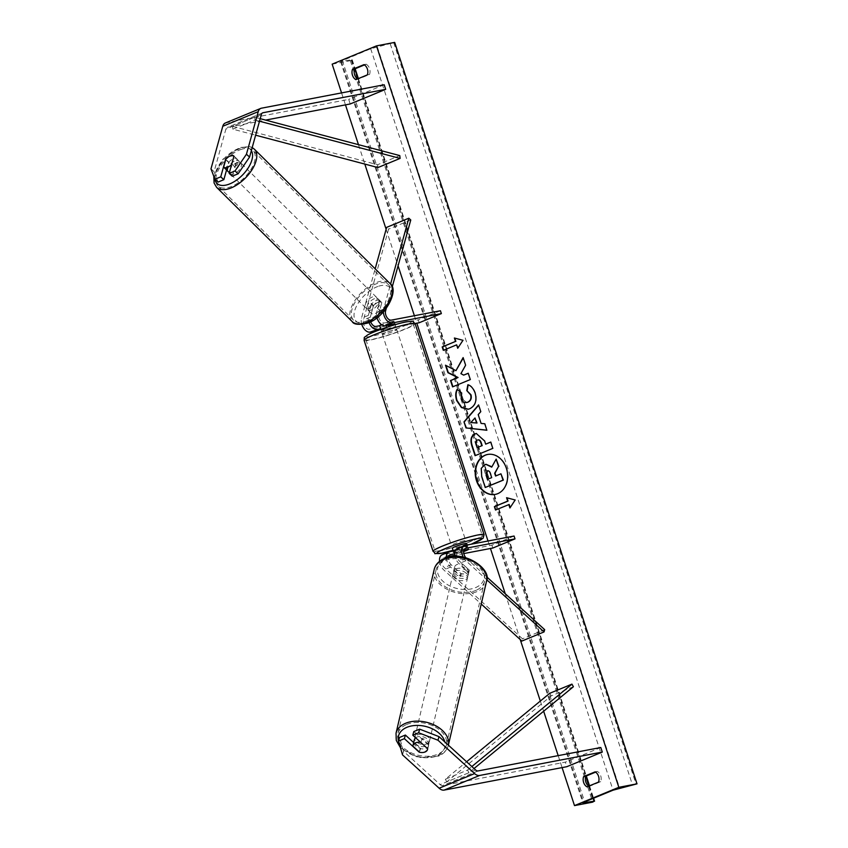 <?xml version="1.0" encoding="UTF-8"?>
<svg xmlns="http://www.w3.org/2000/svg" width="848" height="848" viewBox="0 0 848 848"><rect width="100%" height="100%" fill="white"/><g stroke="black" fill="none" stroke-linecap="round" stroke-linejoin="round"><path stroke-width="0.64" stroke-dasharray="4.24 3.18" d="M413.665 742.594L420.205 748.551A7.537 4.728 -164.5 0 0 426.12 748.36A7.537 4.728 -164.5 0 0 428.516 745.943A7.537 4.728 -164.5 0 0 428.622 745.074L427.625 748.689M402.514 754.868L403.521 751.243L440.133 784.601A4.823 2.926 67.6 0 0 442.635 785.545L565.33 762.14L566.814 766.698M600.797 747.501L565.33 762.14M403.521 751.243L399.535 737.453M428.622 745.074L413.803 731.57M420.205 748.551L419.272 751.911M226.543 169.992L228.631 162.434L225.695 159.763M228.631 162.434A7.537 3.678 132.3 0 1 233.391 158.724A7.537 3.678 132.3 0 1 236.899 158.809A7.537 3.678 132.3 0 1 237.058 158.968L232.278 176.204M210.982 168.858L214.088 171.688L225.886 129.097A4.823 2.926 -112.4 0 1 227.158 127.476A4.823 2.926 -112.4 0 1 227.508 127.37L265.625 120.098M225.324 123.013A9.646 5.851 -112.4 0 1 226.013 122.812L348.708 99.407L350.203 103.965M384.186 84.768L348.708 99.407M214.088 171.688L218.01 182.097M237.058 158.968L233.942 156.127A7.537 3.901 -45.3 0 1 234.143 156.308L231.97 164.162A7.537 3.901 -45.3 0 1 231.621 164.523M379.681 325.738L385.554 324.614A7.537 0.742 161.9 0 0 393.97 321.138L384.473 322.95A6.031 3.657 -112.4 0 1 379.968 320.067A6.031 3.657 -112.4 0 1 378.717 313.707L381.812 302.545A7.537 3.678 -47.7 0 0 381.653 302.386A7.537 3.678 -47.7 0 0 378.144 302.301A7.537 3.678 -47.7 0 0 373.385 306.022L371.445 304.252A7.537 3.678 132.3 0 1 376.205 300.531A7.537 3.678 132.3 0 1 379.713 300.616A7.537 3.678 132.3 0 1 379.872 300.775L376.777 311.937A9.042 5.48 -112.4 0 0 376.989 317.724M383.36 311.884A9.042 5.48 -112.4 0 1 383.646 309.096L390.568 284.112M386.296 308.343L392.221 286.953M361.82 324.466A9.042 5.48 -112.4 0 1 361.481 318.244L375.176 268.805M419.198 322.749L418.265 319.897L369.177 329.257A6.031 3.657 -112.4 0 1 364.672 326.385A6.031 3.657 -112.4 0 1 363.421 320.014L388.596 229.13L386.656 227.359M415.064 323.533L376.947 330.815M368.997 322.494A9.042 5.48 67.6 0 1 368.35 315.414L371.445 304.252M410.771 219.982L388.596 229.13M373.385 306.022L370.3 317.184A6.031 3.657 67.6 0 0 370.65 321.71M440.43 310.75L418.265 319.897M394.882 324.042A7.537 0.742 -18.1 0 1 386.487 327.466L380.614 328.589M393.97 321.138L394.903 323.989M379.628 300.372L377.455 308.216A7.537 3.901 -45.3 0 0 379.692 300.425A7.537 3.901 -45.3 0 0 379.628 300.372L381.833 302.545L379.872 300.775M385.554 324.614L386.487 327.466M463.973 550.151L459.044 551.083A6.031 3.657 67.6 0 0 458.609 551.221A6.031 3.657 67.6 0 0 456.86 555.599A6.031 3.657 67.6 0 0 459.648 561.312L469.251 570.057L468.626 572.315L459.022 563.581A9.042 5.48 67.6 0 1 455.058 556.383M446.366 557.793A9.042 5.48 -112.4 0 0 450.606 567.047L460.199 575.792A7.537 4.728 -164.5 0 0 466.114 575.601A7.537 4.728 -164.5 0 0 468.509 573.184A7.537 4.728 -164.5 0 0 468.626 572.315M469.251 570.057A7.537 4.728 15.5 0 1 469.135 570.927A7.537 4.728 15.5 0 1 466.739 573.343A7.537 4.728 15.5 0 1 460.824 573.534L451.231 564.789A6.031 3.657 -112.4 0 1 448.486 557.2M464.98 545.402L458.111 548.232A9.042 5.48 67.6 0 0 457.454 548.433M463.188 557.083A9.042 5.48 67.6 0 0 465.902 560.74L486.763 579.746M465.775 557.687A6.031 3.657 67.6 0 0 466.527 558.482L486.699 576.852M448.677 556.458L443.748 557.401A6.031 3.657 67.6 0 0 443.313 557.528A6.031 3.657 67.6 0 0 441.564 561.906A6.031 3.657 67.6 0 0 444.352 567.619L522.495 638.798L521.87 641.056M514.068 536.031L491.904 545.179L442.815 554.55A9.042 5.48 67.6 0 0 442.158 554.74M439.55 561.344A9.042 5.48 67.6 0 0 443.727 569.888L481.24 604.052M463.856 553.564L454.867 555.27M491.904 545.179L492.826 548.031M544.67 629.651L522.495 638.798M460.114 552.748A7.537 0.742 161.9 0 0 463.708 551.56A7.537 0.742 -18.1 0 1 460.538 552.62L454.772 553.723L460.114 552.748L459.181 549.896L453.309 551.02M458.111 548.232L467.608 546.419A7.537 0.742 -18.1 0 1 459.181 549.896M467.396 545.911A7.537 0.742 161.9 0 0 467.418 545.815A7.537 0.742 161.9 0 0 465.796 545.868A7.537 0.742 161.9 0 0 461.089 547.108L467.396 545.911L468.499 549.281L467.608 546.419M460.824 573.534L460.199 575.792M466.676 543.536A7.537 0.742 -18.1 0 1 462.033 545.783A7.537 0.742 -18.1 0 1 453.966 548.158A7.537 0.742 -18.1 0 1 452.344 548.211M453.161 550.564A7.537 0.742 161.9 0 0 454.708 550.437A7.537 0.742 161.9 0 0 459.415 549.197L460.538 552.62M454.782 553.405A7.537 0.742 -18.1 0 1 462.213 550.532L461.089 547.108M383.126 331.43A7.537 0.742 -18.1 0 1 381.505 331.483A7.537 0.742 -18.1 0 1 386.147 329.225A7.537 0.742 -18.1 0 1 394.214 326.862A7.537 0.742 -18.1 0 1 395.836 326.798A7.537 0.742 -18.1 0 1 391.193 329.056A7.537 0.742 -18.1 0 1 383.126 331.43M388.564 325.197L387.642 322.399A7.537 0.742 -18.1 0 0 381.473 324.646M380.763 329.204A7.537 0.742 161.9 0 0 382.384 329.151A7.537 0.742 161.9 0 0 387.091 327.911L385.967 324.487A7.537 0.742 -18.1 0 0 393.949 321.191L387.642 322.399M379.66 325.685L385.967 324.487M393.949 321.191L394.871 324M395.02 324.455L388.766 325.823M463.951 550.204L462.213 550.532M459.415 549.197L453.108 550.405M387.091 327.911L380.784 329.109M384.059 334.282A7.537 0.742 -18.1 0 1 382.437 334.335A7.537 0.742 -18.1 0 1 387.08 332.077A7.537 0.742 -18.1 0 1 395.147 329.713A7.537 0.742 -18.1 0 1 396.769 329.649A7.537 0.742 -18.1 0 1 392.126 331.907A7.537 0.742 -18.1 0 1 384.059 334.282M464.121 540.738A7.537 0.742 161.9 0 0 456.054 543.112A7.537 0.742 161.9 0 0 451.412 545.359A7.537 0.742 161.9 0 0 453.033 545.306A7.537 0.742 161.9 0 0 461.1 542.932A7.537 0.742 161.9 0 0 465.743 540.685A7.537 0.742 161.9 0 0 464.121 540.738M440.271 550.575A24.899 2.449 161.9 0 0 466.909 542.741A24.899 2.449 161.9 0 0 482.247 535.289A24.899 2.449 161.9 0 0 476.894 535.47A24.899 2.449 161.9 0 0 450.246 543.303A24.899 2.449 161.9 0 0 434.907 550.755A24.899 2.449 161.9 0 0 440.271 550.575M407.92 324.445A24.899 2.449 -18.1 0 1 413.273 324.265A24.899 2.449 -18.1 0 1 397.935 331.716A24.899 2.449 -18.1 0 1 371.297 339.55A24.899 2.449 -18.1 0 1 365.933 339.73A24.899 2.449 -18.1 0 1 381.271 332.278A24.899 2.449 -18.1 0 1 407.92 324.445M428.643 744.576L421.901 738.428A7.537 4.95 13.1 0 1 428.643 744.576L427.721 748.561A7.537 4.95 13.1 0 1 427.646 749.038A7.537 4.95 13.1 0 1 427.583 749.272M415.679 737.813A7.537 4.95 13.1 0 1 416.781 737.145A7.537 4.95 13.1 0 1 425.23 737.643A7.537 4.95 13.1 0 1 428.982 743.283A7.537 4.95 13.1 0 1 426.502 746.007A7.537 4.95 13.1 0 1 418.053 745.509A7.537 4.95 13.1 0 1 414.301 739.869M420.672 742.36A7.537 4.95 13.1 0 1 420.968 742.413L421.901 738.428M455.98 568.913A7.537 4.95 13.1 0 1 464.439 569.411A7.537 4.95 13.1 0 1 468.181 575.05A7.537 4.95 13.1 0 1 465.711 577.774A7.537 4.95 13.1 0 1 457.252 577.276A7.537 4.95 13.1 0 1 453.5 571.626A7.537 4.95 13.1 0 1 455.98 568.913M468.668 572.792L461.927 566.655A7.537 4.95 13.1 0 1 468.668 572.792L469.294 570.142A7.537 4.95 13.1 0 1 469.22 570.619A7.537 4.95 13.1 0 1 466.739 573.343A7.537 4.95 13.1 0 1 461.206 573.831L460.591 576.492A7.537 4.95 13.1 0 1 453.839 570.344L460.591 576.492M461.927 566.655L462.542 563.994A7.537 4.95 13.1 0 0 457.019 564.482A7.537 4.95 13.1 0 0 454.539 567.206A7.537 4.95 13.1 0 0 454.464 567.683L453.839 570.344M454.464 567.683L461.206 573.831M469.294 570.142L462.542 563.994M425.166 751.763A7.537 4.95 13.1 0 1 419.633 752.25L420.566 748.265A7.537 4.95 13.1 0 1 413.813 742.117L420.566 748.265M427.721 748.561L420.968 742.413M412.891 746.102L413.813 742.117M455.471 571.128A7.537 4.95 13.1 0 1 463.92 571.616A7.537 4.95 13.1 0 1 467.672 577.265A7.537 4.95 13.1 0 1 465.192 579.979A7.537 4.95 13.1 0 1 456.743 579.491A7.537 4.95 13.1 0 1 452.991 573.842A7.537 4.95 13.1 0 1 455.471 571.128M427.021 743.791A7.537 4.95 -166.9 0 0 429.501 741.067A7.537 4.95 -166.9 0 0 425.749 735.428A7.537 4.95 -166.9 0 0 417.301 734.93A7.537 4.95 -166.9 0 0 414.82 737.654A7.537 4.95 -166.9 0 0 418.573 743.293A7.537 4.95 -166.9 0 0 427.021 743.791M406.097 724.733A24.899 16.356 -166.9 0 0 397.903 733.711A24.899 16.356 -166.9 0 0 410.305 752.367A24.899 16.356 -166.9 0 0 438.225 753.989A24.899 16.356 -166.9 0 0 446.408 745.01A24.899 16.356 -166.9 0 0 434.017 726.365A24.899 16.356 -166.9 0 0 406.097 724.733M476.396 590.187A24.899 16.356 13.1 0 1 448.475 588.554A24.899 16.356 13.1 0 1 436.073 569.898A24.899 16.356 13.1 0 1 444.267 560.92A24.899 16.356 13.1 0 1 472.188 562.553A24.899 16.356 13.1 0 1 484.579 581.209A24.899 16.356 13.1 0 1 476.396 590.187M495.412 494.384A20.341 16.048 -100.8 0 0 495.592 494.352A20.341 16.048 -100.8 0 0 506.744 468.202A20.341 16.048 -100.8 0 0 487.971 454.401A20.341 16.048 -100.8 0 0 487.791 454.433M364.46 64.904L366.188 64.194L364.004 64.618M366.188 64.194A7.537 5.947 79.2 0 1 369.569 68.635A7.537 5.947 79.2 0 1 369.548 74.465L358.015 79.214A7.537 5.947 79.2 0 1 357.559 78.928M588.713 786.138A7.537 5.947 -100.8 0 0 589.169 786.435L600.702 781.686A7.537 5.947 -100.8 0 0 600.723 775.856A7.537 5.947 -100.8 0 0 597.342 771.415L595.169 771.839M341.553 92.898L345.465 104.866M358.471 144.658L364.82 164.077M386.126 229.267L398.072 265.816M414.386 315.721L416.824 323.205M488.013 541.003L490.462 548.486M505.26 593.759L520.237 639.572M540.335 701.052L543.653 711.218M558.175 755.632L562.086 767.599M597.342 771.415L595.625 772.125M332.162 64.162L350.341 60.685L351.772 59.773L340.546 61.448L370.703 48.749L394.68 42.4M350.341 60.685L592.678 802.134M589.169 786.435L586.996 786.859M600.702 781.686L598.518 782.1M358.015 79.214L355.831 79.638M369.548 74.465L367.364 74.878M485.607 487.409L482.077 476.597L481.569 468.361L486.063 464.301M495.91 475.898L501.316 473.746M491.904 466.813L496.504 459.044M509.171 504.475L495.508 510.04M510.189 507.581L515.52 499.917L506.998 497.818M454.793 338.119L462.966 340.292M463.326 340.218L457.729 348.274M456.977 344.786L443.313 350.341M456.298 370.618L445.486 365.202M464.026 375.06L461.259 373.565L465.976 365.117L463.252 357.962M452.917 386.73L470.672 379.491L468.266 373.311M477.954 439.921L477.71 439.995C476.152 440.727 475.77 442.264 476.523 444.638L477.498 447.596M476.449 433.445L485.014 440.949L486.031 444.076M491.098 441.988L492.805 448.38M493.165 448.306L475.071 455.694M468.191 384.875L468.223 384.674C471.34 385.564 473.778 388.373 475.527 393.122C477.466 400.468 475.696 405.651 470.205 408.672L468.35 409.213M457.538 389.264L461.588 392.91M461.959 392.836L461.503 398.687L466.877 402.503M475.346 417.905L470.799 422.569M478.675 405.164L481.155 411.577L478.548 414.524L481.081 423.438M481.441 423.364L484.749 423.746M485.12 423.671L486.879 430.265M471.159 422.505L477.011 422.993M487.78 479.247L492.073 477.562L490.706 473.375C489.921 471.191 488.851 470.343 487.483 470.852M230.465 156.064A7.537 3.901 -45.3 0 0 225.822 159.286L229.119 162.551A7.537 3.901 -45.3 0 0 226.84 170.289M229.448 172.377A7.537 3.901 -45.3 0 0 232.098 172.091A7.537 3.901 -45.3 0 0 238.33 166.812A7.537 3.901 -45.3 0 0 238.966 161.088A7.537 3.901 -45.3 0 0 235.225 160.781A7.537 3.901 -45.3 0 0 228.992 166.07A7.537 3.901 -45.3 0 0 228.356 171.794M374.487 298.676A7.537 3.901 -45.3 0 0 368.255 303.955A7.537 3.901 -45.3 0 0 367.619 309.69A7.537 3.901 -45.3 0 0 371.35 309.986A7.537 3.901 -45.3 0 0 377.583 304.708A7.537 3.901 -45.3 0 0 378.219 298.973A7.537 3.901 -45.3 0 0 374.487 298.676M369.134 311.195L371.339 313.368A7.537 3.901 -45.3 0 0 375.017 313.612A7.537 3.901 -45.3 0 0 379.66 310.4L381.833 302.545A7.537 3.901 -45.3 0 0 378.144 302.301A7.537 3.901 -45.3 0 0 373.512 305.524L371.307 303.34A7.537 3.901 -45.3 0 0 369.081 311.142A7.537 3.901 -45.3 0 0 369.134 311.195L371.307 303.34M377.455 308.216L379.66 310.4M371.339 313.368L373.512 305.524M234.143 156.308L237.44 159.583L235.267 167.427A7.537 3.901 -45.3 0 0 237.504 159.636A7.537 3.901 -45.3 0 0 237.44 159.583M235.267 167.427L231.97 164.162M226.946 170.395L229.119 162.551M372.654 296.864A7.537 3.901 -45.3 0 0 366.421 302.142A7.537 3.901 -45.3 0 0 365.785 307.866A7.537 3.901 -45.3 0 0 369.516 308.174A7.537 3.901 -45.3 0 0 375.749 302.884A7.537 3.901 -45.3 0 0 376.385 297.16A7.537 3.901 -45.3 0 0 372.654 296.864M233.931 173.904A7.537 3.901 134.7 0 1 230.19 173.607A7.537 3.901 134.7 0 1 230.826 167.883A7.537 3.901 134.7 0 1 237.058 162.604A7.537 3.901 134.7 0 1 240.8 162.901A7.537 3.901 134.7 0 1 240.164 168.625A7.537 3.901 134.7 0 1 233.931 173.904M240.673 149.577A24.899 12.9 134.7 0 1 253.011 150.562A24.899 12.9 134.7 0 1 250.913 169.483A24.899 12.9 134.7 0 1 230.317 186.931A24.899 12.9 134.7 0 1 217.968 185.945A24.899 12.9 134.7 0 1 220.077 167.024A24.899 12.9 134.7 0 1 240.673 149.577M365.912 321.201A24.899 12.9 -45.3 0 0 386.508 303.743A24.899 12.9 -45.3 0 0 388.607 284.822A24.899 12.9 -45.3 0 0 376.258 283.836A24.899 12.9 -45.3 0 0 355.672 301.284A24.899 12.9 -45.3 0 0 353.563 320.215A24.899 12.9 -45.3 0 0 365.912 321.201M474.032 768.532L468.955 772.708L446.79 781.856L551.221 695.89L573.386 686.742M549.78 693.272L551.221 695.89M468.955 772.708L467.524 770.101L445.348 779.248L466.591 761.758M467.524 770.101L471.848 766.539M446.79 781.856L445.348 779.248M260.198 118.667L254.707 117.215L232.543 126.363L377.614 164.724L399.779 155.587M377.954 167.554L377.614 164.724M254.707 117.215L255.047 120.034L232.871 129.182L255.619 135.192M255.047 120.034L259.488 121.211M232.543 126.363L232.871 129.182M478.102 770.917L442.635 785.545M475.611 769.973L440.133 784.601M261.491 108.184L226.013 122.812M262.308 113.017L227.508 127.37M261.364 114.469L225.886 129.097M383.646 309.096L376.777 311.937M391.352 320.12L384.473 322.95M385.596 310.866L378.717 313.707M368.35 315.414L361.481 318.244M370.3 317.184L363.421 320.014M376.046 326.427L369.177 329.257M465.902 560.74L459.022 563.581M466.527 558.482L459.648 561.312M465.075 548.592L459.044 551.083M450.606 567.047L443.727 569.888M451.231 564.789L444.352 567.619M449.779 554.91L443.748 557.401M449.684 551.709L442.815 554.55M484.081 534.685A26.829 2.639 -18.1 0 1 467.555 542.72A26.829 2.639 -18.1 0 1 438.851 551.158A26.829 2.639 -18.1 0 1 433.074 551.359M371.159 336.37A23.818 2.343 -18.1 0 1 374.307 331.886A23.818 2.343 -18.1 0 1 406.181 321.922A23.818 2.343 -18.1 0 1 403.033 326.406A23.818 2.343 -18.1 0 1 371.159 336.37M364.099 340.334A26.829 2.639 161.9 0 0 369.876 340.133A26.829 2.639 161.9 0 0 398.581 331.695A26.829 2.639 161.9 0 0 415.107 323.66M471.244 544.204L453.044 550.341A23.818 2.343 161.9 0 0 471.138 544.225M399.111 743.102A23.818 15.646 -166.9 0 0 437.006 755.568A23.818 15.646 -166.9 0 0 444.776 741.883M400.457 747.724L418.446 757.656L438.776 756.098C444.034 753.565 447.203 750.014 448.295 745.456L448.359 745.148A26.829 17.628 13.1 0 1 448.295 745.456A26.829 17.628 13.1 0 1 439.465 755.123A26.829 17.628 13.1 0 1 409.383 753.374A26.829 17.628 13.1 0 1 396.027 733.276M445.486 559.351A23.818 15.646 13.1 0 1 478.579 565.245A23.818 15.646 13.1 0 1 476.205 587.335A23.818 15.646 13.1 0 1 443.112 581.442A23.818 15.646 13.1 0 1 445.486 559.351M434.197 569.464A26.829 17.628 -166.9 0 0 447.553 589.561A26.829 17.628 -166.9 0 0 477.636 591.321A26.829 17.628 -166.9 0 0 486.455 581.643M342.327 60.452L584.664 801.89M370.703 48.749L613.04 790.188M351.273 60.303L593.611 801.752M393.748 42.782L636.085 784.23M390.271 43.884L632.619 785.333M377.265 46.661L619.602 788.099M341.373 61.459L583.551 802.388M351.772 59.773L354.761 68.911M357.973 78.747L585.915 776.132M589.127 785.969L593.187 798.381M214.894 179.235A23.818 12.338 134.7 0 1 238.606 148.57A23.818 12.338 134.7 0 1 251.337 150.658M254.368 149.184A26.829 13.897 -45.3 0 0 241.065 148.124A26.829 13.897 -45.3 0 0 218.879 166.929A26.829 13.897 -45.3 0 0 216.611 187.323M377.869 286.465A23.818 12.338 -45.3 0 0 354.665 310.856A23.818 12.338 -45.3 0 0 367.968 322.198A23.818 12.338 -45.3 0 0 391.172 297.807A23.818 12.338 -45.3 0 0 377.869 286.465M352.206 321.583A26.829 13.897 134.7 0 1 354.475 301.188A26.829 13.897 134.7 0 1 376.66 282.384A26.829 13.897 134.7 0 1 389.963 283.455M428.516 745.943L427.519 749.558M262.636 112.848L227.158 127.476M236.899 158.809L233.794 155.968M381.653 302.386L379.713 300.616M469.135 570.927L468.509 573.184M465.478 548.38L458.609 551.221M450.182 554.687L443.313 557.528M381.505 331.483L380.816 329.363M395.836 326.798L395.136 324.678M467.418 545.815L467.153 544.988M382.437 334.335L451.412 545.359M413.273 324.265L482.247 535.289M365.933 339.73L434.907 550.755M396.769 329.649L465.743 540.685M427.646 749.038L428.982 743.283M468.181 575.05L469.22 570.619M453.5 571.626L454.539 567.206M467.672 577.265L429.501 741.067M436.073 569.898L397.903 733.711M484.579 581.209L446.408 745.01M452.991 573.842L414.82 737.654M340.546 61.448L582.883 802.897M352.217 59.773L355.153 68.752M358.365 78.588L586.307 775.973M589.519 785.81L593.579 798.212M252.195 147.573L250.043 146.704L239.433 147.552L222.854 159.297L213.802 176.363M367.619 309.69L369.081 311.142M378.219 298.973L379.692 300.425M237.504 159.636L238.966 161.088M365.785 307.866L230.19 173.607M388.607 284.822L253.011 150.562M353.563 320.215L217.968 185.945M376.385 297.16L240.8 162.901"/><path stroke-width="1.27" d="M404.369 738.661L398.528 741.067L399.535 737.453L405.376 735.046L404.369 738.661L419.198 752.165A7.537 4.728 -164.5 0 0 425.113 751.975A7.537 4.728 -164.5 0 0 427.519 749.558A7.537 4.728 -164.5 0 0 427.625 748.689L412.796 735.184L418.636 732.778L419.643 729.153L413.803 731.57L412.796 735.184M419.643 729.153L438.988 736.615L437.992 740.23L474.604 773.588A9.646 5.851 67.6 0 0 479.597 775.475L602.292 752.07L566.814 766.698L444.119 790.103A9.646 5.851 67.6 0 1 439.137 788.216L402.514 754.868L398.528 741.067M438.988 736.615L475.611 769.973A4.823 2.926 67.6 0 0 478.102 770.917L600.797 747.501L602.292 752.07M405.376 735.046L413.665 742.594M437.992 740.23L418.636 732.778M225.695 159.763L225.526 159.604A7.537 3.678 132.3 0 1 230.285 155.884A7.537 3.678 132.3 0 1 233.794 155.968A7.537 3.678 132.3 0 1 233.942 156.127L229.172 173.374L235.013 170.967L238.129 173.798L232.278 176.204L229.172 173.374M238.129 173.798L249.566 157.06L261.364 114.469A4.823 2.926 -112.4 0 1 262.636 112.848A4.823 2.926 -112.4 0 1 262.975 112.742L385.67 89.337L384.186 84.768L261.491 108.184A9.646 5.851 -112.4 0 0 260.792 108.385L225.324 123.013A9.646 5.851 -112.4 0 0 222.78 126.267L210.982 168.858L214.904 179.257L220.745 176.85L225.526 159.604M249.566 157.06L246.45 154.23L258.248 111.639A9.646 5.851 -112.4 0 1 260.792 108.385M265.625 120.098L350.203 103.965L385.67 89.337M251.337 150.658A23.818 12.338 134.7 0 1 247.68 168.741A23.818 12.338 134.7 0 1 228.716 184.302A23.818 12.338 134.7 0 1 214.894 179.235L218.01 182.097L223.851 179.681L226.543 169.992M223.851 179.681L220.745 176.85M246.45 154.23L235.013 170.967M386.296 308.343L385.596 310.866A6.031 3.657 -112.4 0 0 386.836 317.237A6.031 3.657 -112.4 0 0 391.352 320.12L440.43 310.75L441.363 313.601L392.285 322.971A9.042 5.48 -112.4 0 1 383.36 311.884M392.285 322.971L385.405 325.802A9.042 5.48 -112.4 0 1 376.989 317.724M392.221 286.953L410.771 219.982L408.821 218.212L386.656 227.359L375.176 268.805M390.568 284.112L408.821 218.212M376.947 330.815L370.11 332.109A9.042 5.48 -112.4 0 1 361.82 324.466M441.363 313.601L419.198 322.749L415.064 323.533M370.65 321.71A6.031 3.657 67.6 0 0 376.046 326.427L379.681 325.738M385.405 325.802L394.903 323.989A7.537 0.742 -18.1 0 1 394.882 324.042M380.614 328.589L370.11 332.109M368.997 322.494A9.042 5.48 67.6 0 0 376.978 329.278M463.856 553.564L492.826 548.031L515.001 538.883L514.068 536.031L464.98 545.402A9.042 5.48 67.6 0 0 464.333 545.593L457.454 548.433A9.042 5.48 67.6 0 0 455.058 556.383M464.333 545.593A9.042 5.48 67.6 0 0 463.188 557.083M515.001 538.883L465.912 548.253A6.031 3.657 67.6 0 0 465.478 548.38A6.031 3.657 67.6 0 0 465.775 557.687M486.699 576.852L544.67 629.651L544.045 631.919L521.87 641.056L481.24 604.052M486.763 579.746L544.045 631.919M446.366 557.793A9.042 5.48 -112.4 0 1 449.037 551.91L442.158 554.74A9.042 5.48 67.6 0 0 439.55 561.344M454.867 555.27L448.677 556.458M448.486 557.2A6.031 3.657 -112.4 0 1 450.182 554.687A6.031 3.657 -112.4 0 1 450.617 554.56L454.772 553.765L453.108 550.405A7.537 0.742 161.9 0 0 453.097 550.5A7.537 0.742 161.9 0 0 453.161 550.564M463.951 550.204L468.52 549.324A7.537 0.742 -18.1 0 1 463.708 551.56A7.537 0.742 161.9 0 0 468.541 549.271L463.973 550.151M453.309 551.02L449.684 551.709A9.042 5.48 -112.4 0 0 449.037 551.91M453.097 550.5L452.344 548.211A7.537 0.742 -18.1 0 1 456.987 545.964A7.537 0.742 -18.1 0 1 465.054 543.589A7.537 0.742 -18.1 0 1 466.676 543.536L467.153 544.988M454.231 553.829A7.537 0.742 -18.1 0 1 454.782 553.405M395.073 324.614A7.537 0.742 161.9 0 0 395.094 324.519A7.537 0.742 161.9 0 0 393.472 324.572A7.537 0.742 161.9 0 0 388.766 325.823L388.564 325.197M380.816 329.363L380.763 329.204A7.537 0.742 161.9 0 1 380.784 329.109L379.66 325.685A7.537 0.742 -18.1 0 1 381.473 324.646M427.583 749.272A7.537 4.95 13.1 0 1 425.166 751.763M419.633 752.25L412.891 746.102A7.537 4.95 13.1 0 1 412.965 745.625A7.537 4.95 13.1 0 1 415.446 742.901A7.537 4.95 13.1 0 1 420.672 742.36M412.965 745.625L414.301 739.869A7.537 4.95 13.1 0 1 415.679 737.813M476.47 480.615A20.341 16.048 -100.8 0 0 495.232 494.416A20.341 16.048 -100.8 0 0 506.373 468.276A20.341 16.048 -100.8 0 0 487.611 454.464A20.341 16.048 -100.8 0 0 476.47 480.615M487.791 454.433A20.341 16.048 -100.8 0 0 476.83 480.54A20.341 16.048 -100.8 0 0 495.412 494.384M364.004 64.618A7.537 5.947 79.2 0 1 367.385 69.048A7.537 5.947 79.2 0 1 367.364 74.878L355.831 79.638A7.537 5.947 79.2 0 1 352.482 69.366L364.004 64.618M598.54 776.27A7.537 5.947 -100.8 0 0 595.169 771.839L583.636 776.588A7.537 5.947 -100.8 0 0 586.996 786.859L598.518 782.1A7.537 5.947 -100.8 0 0 598.54 776.27M467.863 384.738C470.979 385.628 473.407 388.448 475.166 393.186C477.106 400.542 475.325 405.726 469.845 408.736L468.17 409.245L461.397 407.549L456.637 400.542C455.291 395.931 455.471 392.2 457.167 389.338L461.588 392.91L461.142 398.751C462.531 402.058 464.683 403.224 467.608 402.259L467.661 402.238C470.502 400.828 471.488 398.359 470.619 394.85L466.782 390.589L467.863 384.738M466.877 402.503L468.022 402.175C470.863 400.754 471.848 398.295 470.979 394.776L466.782 390.589M475.007 433.858L476.269 433.476L484.643 441.013L485.671 444.151L490.738 442.052L492.805 448.38L475.071 455.694L471.87 445.921C470.015 439.826 471.053 435.808 475.007 433.858L476.449 433.445M455.938 370.693L445.486 365.202L447.935 372.696L457.697 377.583L450.511 380.551L452.578 386.879L470.311 379.554L468.244 373.237L463.655 375.123L460.899 373.639L465.616 365.181L463.125 357.591L455.938 370.693L463.252 357.962M618.839 787.315L574.499 805.6L592.678 802.134L594.109 801.212L582.883 802.897L584.664 801.89L613.04 790.188L637.018 783.838L618.839 787.315L376.501 45.866L332.162 64.162L341.553 92.898M345.465 104.866L358.471 144.658M364.82 164.077L386.126 229.267M398.072 265.816L414.386 315.721M416.824 323.205L488.013 541.003M490.462 548.486L505.26 593.759M520.237 639.572L540.335 701.052M543.653 711.218L558.175 755.632M562.086 767.599L574.499 805.6M508.811 504.549L509.924 507.973L515.16 499.991L506.574 497.702L507.687 501.126L494.384 506.616L495.508 510.04L509.171 504.475L510.189 507.581M454.38 338.013L462.966 340.292L457.729 348.274L456.616 344.85L443.313 350.341L442.19 346.917L455.493 341.437L454.38 338.013M478.187 414.598L481.081 423.438L484.749 423.746L486.879 430.265L465.976 427.933L463.994 421.88L478.59 404.909L480.795 411.64L478.187 414.598M595.625 772.125L585.82 776.174A7.537 5.947 -100.8 0 0 588.713 786.138M357.559 78.928A7.537 5.947 79.2 0 1 354.665 68.953L364.46 64.904M376.501 45.866L394.68 42.4L637.018 783.838M585.82 776.174L583.636 776.588M354.665 68.953L352.482 69.366M484.685 464.693L485.872 464.333L491.734 467.131L496.144 459.118L498.539 466.432L494.66 473.258L495.561 476.035L500.945 473.809L503.023 480.148L485.247 487.483L481.717 476.671L481.208 468.425L484.685 464.693M500.945 473.809L503.383 480.085L485.247 487.483M498.539 466.432L495.02 473.184L495.91 475.898M498.9 466.368L496.144 459.118M486.063 464.301L491.904 466.813M495.847 509.892L494.384 506.616M506.998 497.818L508.058 501.062L494.755 506.542M457.984 347.881L456.616 344.85M455.493 341.437L442.561 346.853L443.652 350.203M455.853 341.362L454.793 338.119M468.266 373.311L463.655 375.123M445.953 365.446L448.306 372.622L458.068 377.508L450.871 380.487L452.917 386.73M477.297 440.091C475.792 440.801 475.41 442.338 476.163 444.702L477.127 447.67L481.823 445.73L480.837 442.741C480 440.43 478.844 439.55 477.35 440.07L477.297 440.091M481.823 445.73L477.127 447.67M482.183 445.666L481.198 442.667C480.371 440.366 479.205 439.476 477.71 439.995M477.954 439.921L477.35 440.07M490.759 442.126L485.671 444.151M475.41 455.556L472.241 445.847C470.375 439.752 471.414 435.734 475.368 433.794M468.35 409.213L461.683 407.422L456.998 400.468C455.662 395.868 455.832 392.126 457.538 389.264M467.057 402.471L467.969 402.196M467.142 390.515L468.191 384.875M476.64 423.057L474.975 417.979L470.799 422.569L477.011 422.993L474.975 417.979M486.847 430.159L465.976 427.933M466.336 427.869L463.994 421.88M464.365 421.816L478.675 405.164M487.695 470.778L487.07 470.937L486.084 475.24L487.441 479.385L491.702 477.625L490.335 473.449C489.561 471.255 488.49 470.417 487.123 470.916L487.515 470.799M487.483 470.852L486.445 475.166L487.78 479.247M226.84 170.289A7.537 3.901 -45.3 0 0 226.893 170.342L228.356 171.794A7.537 3.901 -45.3 0 0 229.448 172.377M226.893 170.342A7.537 3.901 -45.3 0 0 226.946 170.395L223.649 167.13A7.537 3.901 -45.3 0 0 227.328 167.374A7.537 3.901 -45.3 0 0 231.621 164.523M223.649 167.13L225.822 159.286M233.942 156.149A7.537 3.901 -45.3 0 0 230.465 156.064M474.032 768.532L573.386 686.742L571.955 684.124L549.78 693.272L466.591 761.758M471.848 766.539L571.955 684.124M260.198 118.667L399.779 155.587L400.118 158.406L377.954 167.554L255.619 135.192M259.488 121.211L400.118 158.406M479.597 775.475L444.119 790.103M474.604 773.588L439.137 788.216M262.975 112.742L262.308 113.017M258.248 111.639L222.78 126.267M465.912 548.253L465.075 548.592M450.617 554.56L449.779 554.91M471.138 544.225A23.818 2.343 161.9 0 0 477.021 538.65A23.818 2.343 161.9 0 0 445.147 548.614A23.818 2.343 161.9 0 0 441.999 553.097A23.818 2.343 161.9 0 0 453.033 550.331L441.628 553.203C430.328 553.68 437.589 554.571 433.074 551.359A26.829 2.639 -18.1 0 1 449.599 543.324A26.829 2.639 -18.1 0 1 478.304 534.887A26.829 2.639 -18.1 0 1 484.081 534.685L415.107 323.66A26.829 2.639 161.9 0 0 409.34 323.862A26.829 2.639 161.9 0 0 380.625 332.299A26.829 2.639 161.9 0 0 364.099 340.334C364.587 335.681 363.336 338.681 367.248 335.172C374.106 331.112 396.345 323.692 406.552 321.805C415.244 321.18 411.269 320.247 415.107 323.66M444.776 741.883A23.818 15.646 -166.9 0 0 429.544 727.648A23.818 15.646 -166.9 0 0 406.287 727.584A23.818 15.646 -166.9 0 0 399.111 743.102M404.856 723.598A26.829 17.628 13.1 0 1 434.738 725.252A26.829 17.628 13.1 0 1 448.359 745.148L486.455 581.643A26.829 17.628 -166.9 0 0 473.11 561.546A26.829 17.628 -166.9 0 0 443.027 559.786A26.829 17.628 -166.9 0 0 434.197 569.464L396.027 733.276A26.829 17.628 13.1 0 1 404.856 723.598M354.761 68.911L357.973 78.747M585.915 776.132L589.127 785.969M593.187 798.381L594.109 801.212M213.802 176.363L214.088 183.009L216.611 187.323A26.829 13.897 -45.3 0 0 229.914 188.383A26.829 13.897 -45.3 0 0 252.1 169.579A26.829 13.897 -45.3 0 0 254.368 149.184L389.963 283.455A26.829 13.897 134.7 0 1 387.695 303.838A26.829 13.897 134.7 0 1 365.509 322.643A26.829 13.897 134.7 0 1 352.206 321.583C353.669 324.519 358.651 325.06 367.152 323.226C385.087 317.968 399.832 289.963 389.963 283.455M433.074 551.359L364.099 340.334M471.244 544.204L483.148 538.236L484.081 534.685M434.197 569.464C435.278 564.906 438.458 561.355 443.716 558.821C462.139 548.667 492.752 568.764 486.455 581.643M400.457 747.724L396.292 740.442L396.027 733.276M355.153 68.752L358.365 78.588M586.307 775.973L589.519 785.81M593.579 798.212L594.554 801.212M216.611 187.323L352.206 321.583M252.195 147.573L254.368 149.184"/></g></svg>
